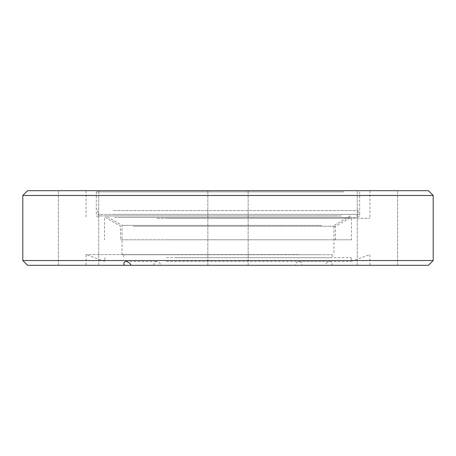 <?xml version="1.0" encoding="UTF-8"?>
<svg xmlns="http://www.w3.org/2000/svg" width="456" height="456" viewBox="0 0 456 456"><rect width="100%" height="100%" fill="white"/><g stroke="black" fill="none" stroke-linecap="round" stroke-linejoin="round"><path stroke-width="0.34" stroke-dasharray="2.28 1.71" d="M133.357 226.233L335.451 226.233L133.357 226.233M322.643 239.788L120.549 239.788L322.643 239.788M119.882 217.404L350.749 217.404L119.882 217.404M114.621 217.404L356.717 217.404L114.621 217.404M344.006 191.885L96.301 191.885L344.006 191.885M387.48 190.694L357.259 190.694L387.48 190.694M387.48 265.306L357.259 265.306L387.48 265.306M238.072 190.694L207.85 190.694L238.072 190.694M238.072 265.306L207.85 265.306L238.072 265.306M88.669 190.694L58.448 190.694L88.669 190.694M88.669 265.306L58.448 265.306L88.669 265.306M428.423 190.694L27.577 190.694M22.8 195.464L433.2 195.464M27.577 265.306L324.832 265.306C325.812 263.249 327.585 261.955 330.15 261.43C332.179 261.955 332.646 263.249 331.552 265.306L428.423 265.306M433.2 260.536L22.8 260.536M157.041 218.299L369.924 218.299L157.041 218.299M157.041 190.694L369.924 190.694L157.041 190.694M166.252 239.788L351.49 239.788L166.252 239.788M166.252 218.299L351.49 218.299L166.252 218.299M175.879 257.697L332.242 257.697L175.879 257.697M175.879 254.716L332.242 254.716L175.879 254.716M166.44 261.43L351.12 261.43L166.44 261.43M166.44 257.697L351.12 257.697L166.44 257.697M298.959 254.585L86.076 254.585L298.959 254.585M331.552 265.306L302.294 265.306C302.106 262.952 300.994 261.659 298.959 261.43C296.913 261.659 295.784 262.952 295.573 265.306L324.832 265.306M302.294 265.306L295.573 265.306M153.706 265.306C153.894 262.952 155.006 261.659 157.041 261.43C159.087 261.659 160.216 262.952 160.426 265.306M321.332 254.716L122.043 254.716L321.332 254.716M321.332 225.372L122.043 225.372L321.332 225.372M335.764 215.91L105.655 215.91L335.764 215.91M341.379 215.91L99.283 215.91L341.379 215.91M113.31 210.541L358.211 210.541L113.31 210.541M111.994 214.417L359.698 214.417L111.994 214.417M342.69 214.417L97.789 214.417L342.69 214.417M105.25 217.404L120.549 226.233L120.549 239.788M96.301 191.885L96.301 214.417C96.478 216.23 97.47 217.227 99.283 217.404M357.259 265.306L357.259 190.694L357.259 265.306M207.85 265.306L207.85 190.694L207.85 265.306M58.448 265.306L58.448 190.694L58.448 265.306M86.076 190.694L86.076 218.299M104.509 218.299L104.509 239.788M123.758 254.716L123.758 257.697M104.88 257.697L104.88 261.43L86.076 254.585L86.076 265.306M351.12 257.697L351.12 261.43L369.924 254.585L369.924 265.306M350.345 215.91L333.957 225.372L333.957 254.716M358.211 210.541L358.211 214.417L356.717 215.91M97.789 210.541L97.789 214.417L99.283 215.91M122.043 254.716L122.043 225.372L105.655 215.91M332.242 254.716L332.242 257.697M351.49 218.299L351.49 239.788M369.924 190.694L369.924 218.299M397.552 265.306L397.552 190.694L397.552 265.306M248.149 265.306L248.149 190.694L248.149 265.306M98.741 265.306L98.741 190.694L98.741 265.306M125.85 261.43L157.041 261.43M298.959 261.43L330.15 261.43M359.698 191.885L359.698 214.417C359.522 216.23 358.53 217.227 356.717 217.404M335.451 239.788L335.451 226.233L350.749 217.404"/><path stroke-width="0.68" d="M22.8 195.464L27.577 190.694L428.423 190.694L433.2 195.464L22.8 195.464L22.8 260.536L433.2 260.536L428.423 265.306L131.168 265.306C130.188 263.249 128.415 261.955 125.85 261.43C123.821 261.955 123.354 263.249 124.448 265.306L131.168 265.306M124.448 265.306L27.577 265.306L22.8 260.536M433.2 195.464L433.2 260.536"/></g></svg>

